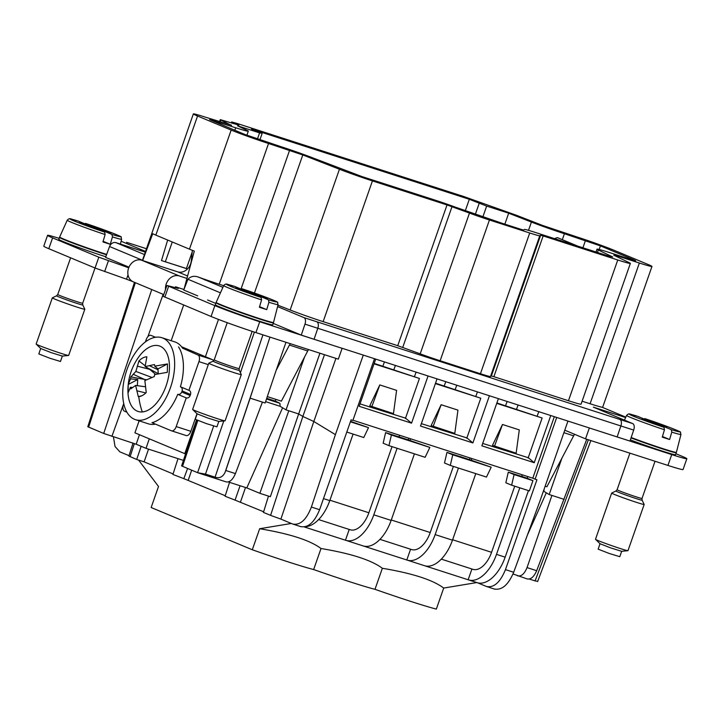 <?xml version="1.0" encoding="UTF-8"?>
<svg xmlns="http://www.w3.org/2000/svg" width="723" height="723" viewBox="0 0 723 723"><rect width="100%" height="100%" fill="white"/><g stroke="black" fill="none" stroke-linecap="round" stroke-linejoin="round"><path stroke-width="1.08" d="M588.585 427.718L671.73 454.595A34.442 1.319 19.3 0 0 686.85 458.716A34.442 1.319 19.3 0 0 681.816 456.186L675.915 453.719M630.366 439.891A30.411 1.166 19.3 0 0 659.936 450.312A30.411 1.166 19.3 0 0 675.571 454.695L676.267 452.706A30.411 1.166 -160.7 0 1 660.578 448.305A30.411 1.166 -160.7 0 1 631.043 437.894M564.762 430.185L585.531 438.861L589.326 428.034M585.531 438.861L667.935 465.422A34.442 1.319 19.3 0 0 683.054 469.543L686.85 458.716M621.681 551.297L619.792 556.692L609.236 553.466L598.147 549.155L600.018 543.714M627.916 550.691L621.644 551.306L610.709 547.907L600.045 543.741L595.526 539.34A17.216 0.66 19.3 0 0 595.526 539.34A17.216 0.66 19.3 0 0 611.522 545.585A17.216 0.66 19.3 0 0 627.916 550.691A17.216 0.66 19.3 0 0 627.989 550.655L644.166 504.455A17.216 0.66 -160.7 0 1 628.332 499.611A17.216 0.66 -160.7 0 1 611.694 493.14A17.216 0.66 -160.7 0 1 611.667 493.077A17.216 0.66 -160.7 0 1 611.685 493.059L615.942 491.007A13.873 0.533 -160.7 0 0 615.951 491.08A13.873 0.533 -160.7 0 0 629.606 496.376A13.873 0.533 -160.7 0 0 642.114 500.171L644.166 504.428A17.216 0.66 -160.7 0 1 644.166 504.455M611.667 493.077L595.49 539.268A17.216 0.66 19.3 0 0 595.517 539.34M666.913 426.823L656.385 423.434L644.934 418.653A26.516 1.021 -160.7 0 1 679.439 431.64A26.516 1.021 -160.7 0 1 671.306 429.661L659.855 424.88L666.597 427.058M671.306 429.661L671.784 432.128L669.597 439.503A29.48 1.13 19.3 0 1 662.268 437.135L664.455 429.769L663.976 427.302L652.535 422.521L642.006 419.132L648.956 421.364M656.385 423.434L656.168 424.04M659.855 424.88L659.647 425.495M649.055 421.075L637.487 416.249M644.934 418.653L643.904 418.915M669.597 439.503L662.458 436.52M554.532 238.635A28.703 24.022 112.7 0 1 557.433 237.632L577.74 246.118M545.151 486.19L546.904 486.751L573.646 435.824A4.591 2.503 -72.1 0 1 574.713 434.333M197.036 295.58A45.92 1.762 19.3 0 0 197.695 295.861L183.759 290.04L187.908 279.241C190.782 276.249 194.342 275.553 198.599 277.171A28.703 1.103 19.3 0 0 219.25 284.238L268.54 143.488L302.792 154.948L339.439 169.236A28.703 1.103 -160.7 0 0 372.435 180.904L447.022 204.943L469.471 213.086L420.18 353.845A22.964 0.886 -160.7 0 0 440.144 360.75L480.434 373.737A22.964 0.886 -160.7 0 0 490.492 376.502L539.783 235.752A22.964 0.886 -160.7 0 1 529.724 232.987L489.435 220A22.964 0.886 -160.7 0 1 469.471 213.086M617.957 257.216L618.301 256.231L613.782 255.192L629.073 262.594A28.703 1.103 -160.7 0 1 630.357 263.416A28.703 1.103 -160.7 0 1 617.758 259.982L543.163 235.933L540.65 235.246L539.783 235.752M618.301 256.231L639.367 263.018L590.076 403.768A28.703 1.103 -160.7 0 0 602.06 407.221L625.802 417.144L602.06 407.221M238.744 125.323L231.64 121.952L236.683 123.326L463.723 196.511L516.728 215.373L542.521 225.422L576.773 236.882A28.703 1.103 -160.7 0 1 614.152 250.312L647.763 264.347A28.703 1.103 -160.7 0 1 651.965 266.453A28.703 1.103 -160.7 0 1 639.367 263.018M238.825 125.097L220.262 119.638L220.777 119.964L220.099 121.907M231.441 125.441L220.777 119.964M231.541 125.178L205.956 117.343A28.703 1.103 -160.7 0 0 193.348 113.909A28.703 1.103 -160.7 0 0 197.551 116.014L231.161 130.059A28.703 1.103 -160.7 0 0 268.54 143.488M246.877 135.282L248.305 131.197A28.703 1.103 -160.7 0 0 247.013 130.375L237.533 125.784L259.575 132.887L257.415 139.06M562.322 239.674L564.41 233.719A28.703 1.103 -160.7 0 1 531.414 222.051L508.685 213.195L486.651 206.082L469.317 199.286L251.405 129.037L261.256 133.159L259.575 132.887M564.41 233.719L600.424 245.883L634.035 259.919L635.707 260.768L630.673 259.394L609.616 252.598A28.703 1.103 -160.7 0 0 597.008 249.164L596.014 252.002M597.433 252.463L598.301 249.986A28.703 1.103 -160.7 0 1 597.008 249.164M598.301 249.986L612.733 256.981L608.215 255.933L534.622 232.219A22.964 0.886 -160.7 0 0 524.564 229.444L523.551 230.05L521.03 229.354L500.885 222.865L455.246 207.103A22.964 0.886 -160.7 0 0 435.282 200.19L361.699 176.475L313.899 158.31A28.703 1.103 -160.7 0 0 280.904 146.642L244.889 134.487L209.607 119.602L235.707 127.763A28.703 1.103 -160.7 0 0 248.305 131.197M219.25 284.238L223.66 285.666M142.648 260.551L152.743 233.737A28.703 1.103 19.3 0 0 155.843 235.12L189.453 249.155A28.703 1.103 19.3 0 0 194.306 251.098L184.085 288.992M142.404 260.47L193.348 113.909M582.105 401.202L590.076 403.768M630.357 263.416L581.066 404.166A28.703 1.103 -160.7 0 1 568.468 400.732L493.872 376.683L543.163 235.933M540.65 235.246L491.36 375.996L493.872 376.683M491.36 375.996L490.492 376.502M447.022 204.943L397.731 345.693L420.18 353.845M397.731 345.693L323.145 321.654L372.435 180.904M277.93 305.214L290.149 309.986A28.703 1.103 19.3 0 0 323.145 321.654M167.655 240.045L161.5 260.56L186.417 268.513A28.703 1.103 19.3 0 0 187.555 268.884M504.853 224.139L508.685 213.195M469.317 199.286L465.287 210.791M175.436 287.004L178.337 288.432L166.932 285.495L163.145 296.322L211.062 316.475A34.442 1.319 19.3 0 0 255.915 332.589L338.319 359.15L342.115 348.323L301.265 335.101L304.979 324.139A5.739 3.136 -72.1 0 0 303.949 317.614L277.578 306.597M625.621 417.551L593.348 407.148L632.652 423.57L619.837 419.439A5.739 3.136 107.9 0 1 620.876 425.964L617.153 436.927L567.962 421.075L540.099 500.614L513.682 572.264C508.314 584.952 501.807 590.519 494.152 588.965M207.564 299.982L215.761 303.407M206.037 280.28L204.41 279.756L206.037 280.28M145.233 251.315L121.112 241.238M114.849 261.256L124.69 265.368A45.92 1.762 19.3 0 0 125.377 265.657L105.576 257.379L109.562 246.516A5.739 4.808 -67.3 0 1 116.005 242.666L144.989 252.011M125.377 265.657L128.974 267.158M161.5 260.56L187.501 268.938M301.265 335.101L273.213 323.389M617.153 436.927L629.968 441.057L633.691 430.095A5.739 3.136 -72.1 0 0 632.652 423.57M59.187 238.355A34.442 1.319 19.3 0 0 47.555 235.346A34.442 1.319 19.3 0 0 52.598 237.876L98.834 257.189L128.703 267.808M166.932 285.495L214.858 305.648A34.442 1.319 19.3 0 0 259.711 321.762L342.115 348.323M273.186 323.461L274.613 323.976M106.67 254.415A30.411 1.166 -160.7 0 1 76.981 244.22A30.411 1.166 -160.7 0 1 59.711 237.126A30.411 1.166 -160.7 0 1 59.657 236.999L59.521 237.388A30.411 1.166 19.3 0 0 59.521 237.388L58.834 239.358A30.411 1.166 19.3 0 0 58.888 239.476A30.411 1.166 19.3 0 0 76.141 246.561A30.411 1.166 19.3 0 0 105.802 256.755M215.355 304.835A30.411 1.166 19.3 0 0 244.736 316.258A30.411 1.166 19.3 0 0 272.707 324.817L273.402 322.847A30.411 1.166 19.3 0 0 273.402 322.847A30.411 1.166 19.3 0 1 245.377 314.261A30.411 1.166 19.3 0 1 216.05 302.856A30.411 1.166 19.3 0 1 215.987 302.738L215.3 304.717A30.411 1.166 19.3 0 0 215.355 304.835M554.333 416.683L532.788 478.192L535.11 479.159L556.719 417.451L341.536 348.088M556.719 417.451L567.962 421.075M47.555 235.346L43.769 246.172A34.442 1.319 19.3 0 0 48.803 248.703L95.038 268.016L126.516 279.195L128.025 274.885M132.734 281.572L126.516 279.195M175.237 287.6L175.526 286.787L183.931 289.498M267.374 396.629L281.383 401.148L307.727 350.971A5.739 3.136 107.9 0 1 308.631 349.589M59.521 237.388A30.411 1.166 19.3 0 0 59.584 237.496A30.411 1.166 19.3 0 0 76.846 244.591A30.411 1.166 19.3 0 0 106.525 254.785M205.413 356.719L218.482 319.421M183.66 305.034L171.17 340.714M196.773 420.018L181.6 465.91L197.786 472.761L225.983 481.843C229.553 482.639 232.698 479.891 235.436 473.601L262.404 402.105L265.151 402.991L276.186 370.266L289.417 345.07A5.739 3.136 107.9 0 1 290.321 343.678M149.29 438.825L146.028 448.341L136.177 444.22L139.449 434.713M136.177 444.22L103.705 433.457L151.749 289.543M87.799 426.733L103.705 433.457M588.377 439.774L535.092 580.903L536.764 581.175M537.605 581.59L590.854 440.569M535.092 580.903L529.308 579.042M586.751 439.25L536.674 570.7C533.881 577.044 530.637 579.756 526.913 578.843M527.094 578.915L513.023 573.963M561.916 458.165L549.182 494.532L564.193 499.385M544.148 489.055L543.877 491.333L549.182 494.541M197.786 472.752L205.495 474.089L215.065 477.18C219.458 478.59 222.783 477.008 225.043 472.426L253.538 387.691L250.131 398.147L262.404 402.105M363.271 355.092L335.409 434.631L313.818 421.5L302.847 416.466L324.473 354.695M335.924 358.382L313.818 421.5L280.886 519.105L292.562 523.985C300.108 525.567 306.371 519.918 311.378 507.049L335.409 434.631M268.486 496.105L263.443 512.408L270.592 515.363L302.847 416.466L298.662 413.954L319.928 353.222M228.314 481.952L246.796 487.908L259.855 493.321L270.348 496.701L298.662 413.954L286.037 409.878M304.537 357.054L286.037 409.869L280.172 406.326L279.918 403.326L275.318 401.084L266.778 398.337M275.906 399.385L275.318 401.084M253.538 387.691L269.95 337.117M285.983 342.286L276.186 370.266M535.11 479.159L536.936 479.756L505.467 569.616C500.171 582.485 493.782 588.088 486.299 586.425L477.614 582.801M311.378 507.049L319.602 509.706L351.071 419.837L352.896 420.425L374.514 358.716M163.76 294.568L133.348 281.862A11.595 9.706 -67.3 0 1 128.712 267.799A11.595 9.706 -67.3 0 1 141.645 260.226L177.641 271.83A11.478 9.607 -67.3 0 0 191.27 260.913L192.372 250.339M165.531 289.498A11.595 9.706 -67.3 0 1 179.313 275.96L186.905 278.409M139.123 420.84L134.921 432.824L184.763 453.637L196.566 419.927M185.567 453.899L184.763 453.637M183.425 460.388L146.028 448.341M225.242 495.743L183.832 478.635L187.582 468.486M133.014 443.199L128.884 456.059L136.683 459.457L141.166 446.308M129.01 455.662L119.873 451.848L115.038 446.498L113.439 436.891M517.451 575.788C521.229 576.701 524.419 573.972 527.04 567.6L551.929 495.427M300.967 526.715L292.562 523.985M270.592 515.363L280.886 519.105M288.784 410.763L259.855 493.321M250.131 398.147L225.793 470.492L235.436 473.601M532.788 478.192L352.969 420.226M521.681 476.385L527.148 478.237L527.754 476.574M494.695 589.164L486.299 586.425M528.242 457.65L534.234 462.711L550.763 415.526M534.234 462.711L481.861 445.829L498.391 398.644M466.895 437.876L472.887 442.937L489.417 395.752M472.887 442.937L420.515 426.055L437.044 378.87M360.009 403.877L405.54 418.138L411.541 423.163L428.07 375.978M411.541 423.163L359.168 406.281L375.698 359.096M382.847 366.209L384.437 361.916M393.827 369.751L395.427 365.458M416.114 372.128L414.523 376.421M444.193 385.983L445.784 381.69M455.174 389.525L456.773 385.232M477.46 391.902L475.87 396.195M505.54 405.757L507.13 401.464M516.52 409.299L518.12 405.007M538.807 411.676L537.216 415.969M319.602 509.706C314.306 522.566 307.917 528.17 300.425 526.516M96.828 228.82L97.045 228.215L85.603 223.434A26.516 1.021 -160.7 0 1 120.099 236.421A26.516 1.021 -160.7 0 1 111.966 234.451L112.445 236.909L110.258 244.284A29.48 1.13 -160.7 0 1 102.937 241.925L105.124 234.55A28.803 1.103 -160.7 0 1 67.293 220.325A28.803 1.103 -160.7 0 1 67.239 220.208L59.657 236.999M253.294 294.18L253.511 293.565L242.06 288.784A26.516 1.021 -160.7 0 1 276.566 301.78A26.516 1.021 -160.7 0 1 268.432 299.801L268.911 302.268L266.724 309.634A29.48 1.13 -160.7 0 1 259.394 307.275L261.581 299.909A28.803 1.103 -160.7 0 1 223.759 285.675A28.803 1.103 -160.7 0 1 223.705 285.567L215.987 302.738M229.543 482.349L225.079 496.24L235.065 500.108L240.072 485.739M263.633 511.776L235.065 500.108M246.796 487.908L282.603 407.799M148.54 449.146L144.103 461.852L136.683 459.457M173.086 473.954L144.103 461.852M178.003 458.644L172.924 474.46L183.832 478.635M527.356 535.174L546.308 492.797M388.947 445.639L391.396 435.029L410.257 441.102L429.851 447.42L425.124 457.298L388.947 445.639L383.154 443.217L385.603 432.607L398.969 436.9L399.548 435.246L399.015 436.782M408.721 438.201L408.143 439.792M421.355 423.651L466.886 437.912M470.067 457.975L469.489 459.566M482.702 443.425L528.233 457.686M522.259 474.803L521.708 476.33M104.645 232.083A26.516 1.021 -160.7 0 1 70.14 219.096A26.516 1.021 -160.7 0 1 78.274 221.075L89.724 225.856L79.187 222.458L82.666 223.913L93.195 227.302L104.645 232.083L105.124 234.55M110.258 244.284L103.118 241.301M111.966 234.451L100.524 229.67L100.307 230.276M85.603 223.434L84.573 223.696M261.111 297.442A26.516 1.021 -160.7 0 1 226.606 284.446A26.516 1.021 -160.7 0 1 234.74 286.425L246.181 291.206L235.653 287.808L239.132 289.263L249.661 292.661L261.111 297.442L261.581 299.909M266.724 309.634L259.584 306.651M268.432 299.801L256.99 295.02L256.773 295.626M242.06 288.784L241.03 289.055M181.527 346.742L212.598 359.72L197.948 355.002A5.739 3.136 -72.1 0 1 198.952 361.627L188.902 390.312A3.443 2.883 112.7 0 1 189.092 390.384A3.443 2.883 112.7 0 1 190.511 394.451L182.115 390.935A43.055 23.488 107.9 0 1 181.735 392.02L190.14 395.535L190.511 394.451M213.647 360.741A5.739 3.136 -72.1 0 0 212.598 359.72M171.685 430.872L186.064 435.508A5.739 3.136 -72.1 0 0 186.2 435.562A5.739 3.136 -72.1 0 0 190.854 431.306L197.008 413.719M186.254 397.894L177.75 394.342A43.055 23.488 -72.1 0 1 151.975 422.675L171.414 430.791A5.739 3.136 -72.1 0 0 171.55 430.836A5.739 3.136 -72.1 0 0 176.204 426.588L186.254 397.894A3.443 2.883 112.7 0 0 190.14 395.535M123.769 403.696L123.47 404.555A5.739 3.136 -72.1 0 0 124.473 411.179L126.923 412.209M150.881 335.345L151.017 335.391A5.739 3.136 -72.1 0 0 150.881 335.345A5.739 3.136 -72.1 0 0 146.218 339.593L145.404 341.916M346.796 432.047L363.777 437.523L368.504 427.645L350.556 421.31M318.626 519.584L350.239 529.778A22.964 12.526 -72.1 0 0 368.875 512.761L392.038 446.633M429.851 447.42L409.95 440.452L410.537 438.789M379.973 539.358L411.586 549.552A22.964 12.526 -72.1 0 0 430.221 532.535L453.384 466.407M450.293 465.413L452.743 454.803L491.197 467.194L486.471 477.072L450.293 465.413L444.5 462.991L446.95 452.381L448.115 452.761M448.124 452.752L460.316 456.674M491.197 467.194L471.297 460.235L471.884 458.563M441.319 559.132L472.932 569.326A22.964 12.526 -72.1 0 0 491.568 552.318L514.731 486.181M511.64 485.187L514.089 474.577L532.95 480.65L529.363 490.899L511.64 485.187L505.847 482.765L508.296 472.155L509.462 472.535M509.471 472.526L521.663 476.457L522.241 474.794M532.95 480.65L527.148 478.237M505.16 557.162A34.442 18.798 107.9 0 1 477.207 582.684L468.54 579.891A34.442 18.798 107.9 0 0 496.493 554.369L505.16 557.162L528.468 490.61M138.59 460.072L158.509 486.48L151.152 507.51L252.3 549.76L259.665 528.73C289.67 533.737 310.122 540.325 321.012 548.513C351.017 553.511 371.468 560.099 382.359 568.287C412.363 573.285 432.815 579.882 443.705 588.061L476.809 582.557M443.705 588.061L436.34 609.091A68.884 2.648 -160.7 0 1 374.993 589.317L382.359 568.287M528.106 458.057L542.133 417.993L496.737 403.362M502.485 424.482L519.295 429.905L516.15 453.185L492.49 445.359L502.485 424.482L494.514 446.208M466.76 438.283L480.786 398.219L435.391 383.588M441.138 404.708L457.948 410.131L454.803 433.402L431.143 425.585L441.138 404.708L433.167 426.434M405.413 418.509L419.439 378.445L374.044 363.814M379.792 384.934L396.602 390.357L393.457 413.628L369.796 405.811L379.792 384.934L371.821 406.66M259.665 528.73L291.333 523.47M208.82 363.28A17.216 0.66 -160.7 0 1 208.793 363.208A17.216 0.66 -160.7 0 1 208.811 363.19L213.068 361.148A13.873 0.533 -160.7 0 0 213.077 361.211A13.873 0.533 -160.7 0 0 226.733 366.516A13.873 0.533 -160.7 0 0 239.241 370.312L241.292 374.568A17.216 0.66 -160.7 0 1 241.301 374.595A17.216 0.66 -160.7 0 1 225.459 369.751A17.216 0.66 -160.7 0 1 208.82 363.28M52.363 297.921A17.216 0.66 -160.7 0 1 52.327 297.858A17.216 0.66 -160.7 0 1 52.345 297.84L56.611 295.788A13.873 0.533 -160.7 0 0 56.62 295.861A13.873 0.533 -160.7 0 0 70.267 301.157A13.873 0.533 -160.7 0 0 82.774 304.952L84.826 309.209A17.216 0.66 -160.7 0 1 84.835 309.236A17.216 0.66 -160.7 0 1 68.992 304.392A17.216 0.66 -160.7 0 1 52.363 297.921M84.799 309.173A17.216 0.66 -160.7 0 1 84.826 309.209L68.658 355.436A17.216 0.66 -160.7 0 1 68.586 355.472A17.216 0.66 -160.7 0 1 52.183 350.366A17.216 0.66 -160.7 0 1 36.186 344.121A17.216 0.66 -160.7 0 1 36.15 344.058L52.327 297.858M100.524 229.67L111.053 233.059L107.573 231.604L97.045 228.215M256.99 295.02L267.519 298.418L264.04 296.963L253.511 293.565M161.898 337.722A43.055 23.488 -72.1 0 0 156.656 337.135A43.055 23.488 -72.1 0 0 125.007 376.068A43.055 23.488 -72.1 0 0 135.481 419.665A43.055 23.488 -72.1 0 0 140.723 420.253A43.055 23.488 -72.1 0 0 172.372 381.319A43.055 23.488 -72.1 0 0 161.898 337.722L174.713 341.852A43.055 23.488 -72.1 0 1 182.585 348.188L197.948 355.002M151.017 335.391L155.517 337.27M178.518 346.877A43.055 23.488 -72.1 0 1 180.407 386.769L188.902 390.312M180.407 386.769C182.033 387.51 182.603 388.893 182.115 390.935M177.75 394.342C179.512 394.704 180.84 393.927 181.735 392.02M496.873 402.964L542.133 417.993M460.334 456.611L471.297 460.235M435.526 383.19L480.786 398.219M398.988 436.837L409.95 440.452M374.18 363.416L419.439 378.445M368.504 427.645L350.375 421.807M323.488 498.599L329.778 500.632L353.086 434.08M329.778 500.632A34.442 18.798 107.9 0 1 305.721 526.633M397.108 448.269L373.8 514.821A34.442 18.798 107.9 0 1 345.847 540.343A34.442 18.798 107.9 0 1 345.458 540.208L349.227 529.444M391.396 435.029L385.603 432.607M373.8 514.821L391.125 520.406L414.433 453.854M391.125 520.406A34.442 18.798 107.9 0 1 363.172 545.919L345.847 540.343M458.454 468.043L435.147 534.595A34.442 18.798 107.9 0 1 407.194 560.117A34.442 18.798 107.9 0 1 406.805 559.982L410.574 549.227M452.743 454.803L446.95 452.381M435.147 534.595L452.471 540.18L475.779 473.628M452.471 540.18A34.442 18.798 107.9 0 1 424.518 565.702L407.194 560.117M468.54 579.891A34.442 18.798 107.9 0 1 468.152 579.756L471.92 569.001M496.493 554.369L519.801 487.817M514.089 474.577L508.296 472.155M304.338 526.959L468.152 579.765M252.3 549.76A68.884 2.648 19.3 0 0 313.646 569.543A68.884 2.648 19.3 0 0 374.993 589.317M321.012 548.513L313.646 569.543M241.301 374.595L225.115 420.795A17.216 0.66 -160.7 0 1 225.043 420.822A17.216 0.66 -160.7 0 1 208.649 415.725A17.216 0.66 -160.7 0 1 192.652 409.48A17.216 0.66 -160.7 0 1 192.616 409.408L208.793 363.208M192.652 409.48A17.216 0.66 -160.7 0 1 192.643 409.471L197.171 413.872L207.835 418.039L218.771 421.437L225.043 420.822M36.186 344.121L40.705 348.522L51.369 352.688L62.305 356.087L68.586 355.472M135.481 419.665L148.296 423.805A43.055 23.488 -72.1 0 0 153.547 424.383A43.055 23.488 -72.1 0 0 155.436 424.112M128.233 384.482L128.224 384.528A57.397 57.397 0 0 0 127.917 389.95A34.442 18.798 -72.1 0 0 142.314 411.938A34.442 18.798 -72.1 0 0 168.468 377.108A34.442 18.798 -72.1 0 0 155.065 345.449A34.442 18.798 -72.1 0 0 138.4 357.424A57.397 57.397 0 0 0 128.233 384.482L130.538 378.888A20.615 11.252 -72.1 0 1 130.908 376.9L135.861 371.432L138.933 360.958A20.615 11.252 -72.1 0 1 146.407 356.828A20.615 11.252 -72.1 0 1 146.868 356.801L145.097 366.597L154.478 364.546A20.615 11.252 -72.1 0 1 154.785 366.181L167.465 363.931L167.32 372.318L154.641 374.568A20.615 11.252 -72.1 0 1 154.27 376.556L144.853 380.587L146.245 392.499A20.615 11.252 -72.1 0 1 140.081 396.412A20.615 11.252 -72.1 0 1 138.771 396.629A20.615 11.252 -72.1 0 1 138.31 396.656L135.617 385.422L130.7 388.911A20.615 11.252 -72.1 0 1 130.393 387.275L128.088 392.869L128.233 384.482L137.741 379.503L130.538 378.888M218.816 421.437L216.918 426.832L206.362 423.597L195.273 419.286L197.144 413.845M62.35 356.078L60.461 361.473L49.896 358.247L38.807 353.936L40.678 348.495M137.334 385.666L137.741 379.503M132.21 387.429L130.393 387.275M146.353 379.756L130.908 376.9M135.617 385.422L145.16 386.751M145.793 392.951L136.783 390.763M141.934 395.725L138.31 396.656M155.617 374.342L148.685 368.531M145.133 365.775L138.933 360.958M149.769 369.381L137.207 366.127M135.861 371.432L151.74 377.388M144.672 379.512L133.131 374.225M158.22 373.773L157.957 368.911L167.465 363.931M157.957 368.911L154.785 366.181M158.093 369.787L149.399 365.702M145.097 366.597L158.229 373.692M663.976 427.302A26.516 1.021 -160.7 0 1 629.48 414.315A26.516 1.021 -160.7 0 1 637.614 416.294M642.087 500.144A13.873 0.533 -160.7 0 1 642.114 500.171L642.015 498.445A13.204 0.506 -160.7 0 1 629.878 494.731A13.204 0.506 -160.7 0 1 617.126 489.769A13.204 0.506 -160.7 0 1 617.099 489.715L615.942 491.007M664.455 429.769A28.803 1.103 -160.7 0 1 626.633 415.544A28.803 1.103 -160.7 0 1 626.579 415.427C629.435 412.508 629.308 414.406 637.55 416.267M644.889 418.635C664.057 424.925 683.407 432.679 680.316 432.2L680.958 434.469A28.803 1.103 -160.7 0 1 671.784 432.128M680.958 434.469L676.403 452.327A30.411 1.166 -160.7 0 1 660.795 447.953A30.411 1.166 -160.7 0 1 631.17 437.514M563.895 432.679L573.646 435.824M667.935 465.422L671.73 454.595M241.003 289.046L289.598 150.276M189.453 249.155L231.161 130.059M155.843 235.12L197.551 116.014M233.321 122.802L233.068 123.516M617.758 259.982L568.468 400.732M529.724 232.987L480.434 373.737M440.144 360.75L489.435 220M402.729 347.42L452.011 206.67M290.149 309.986L339.439 169.236M254.433 293.032L302.792 154.948M186.417 268.513L192.201 251.984M234.821 130.276L235.707 127.763M165.35 261.726L172.273 241.979M214.379 121.735L214.641 120.976M634.035 259.919L633.872 260.379M599.159 249.48L600.424 245.883M585.467 240.515L582.919 247.781M531.414 222.051L528.522 230.33M486.651 206.082L482.81 217.036M479.168 203.398L475.291 214.469M222.91 287.329L198.599 277.171M303.949 317.614L619.837 419.439M187.908 279.241L220.434 292.824M144.148 254.424L116.005 242.666M146.173 248.649L126.896 242.431A5.739 3.136 -72.1 0 0 126.76 242.386A5.739 3.136 -72.1 0 0 126.624 242.341M146.173 248.64L126.896 242.431M142.476 260.262L109.562 246.516M304.979 324.139L633.691 430.095M316.764 321.744A5.739 3.136 107.9 0 1 317.804 328.269L314.08 339.232M48.803 248.703L52.598 237.876M70.61 257.813L57.759 294.496A13.204 0.506 -160.7 0 0 57.786 294.55A13.204 0.506 -160.7 0 0 70.538 299.512A13.204 0.506 -160.7 0 0 82.684 303.226L98.834 257.189M104.636 271.586L108.432 260.759M164.826 297.162L168.613 286.335M211.062 316.475L214.858 305.648M255.915 332.589L259.711 321.762M197.84 420.461L182.512 466.371M213.656 426.019L197.587 472.67M163.163 294.315L147.881 336.656M123.732 403.542L111.884 436.394M135.337 282.693L88.64 427.157M254.406 332.101L240.407 372.734M223.796 420.949L205.495 474.089M215.065 477.18L262.937 334.848M505.467 569.616L513.682 572.264M289.417 345.07L307.727 350.971M268.911 302.268A28.803 1.103 -160.7 0 0 278.084 304.609L273.529 322.458A30.411 1.166 -160.7 0 1 245.603 313.918A30.411 1.166 -160.7 0 1 216.177 302.476A30.411 1.166 -160.7 0 1 216.123 302.359M188.224 480.28L191.667 470.194M134.351 443.633L130.104 456.683M527.04 567.6L536.674 570.7M543.407 491.179L543.877 491.324M266.543 399.006L279.864 403.298M265.621 401.636L280.181 406.326M179.313 275.96L141.645 260.226M252.173 331.369L239.15 368.576A13.204 0.506 -160.7 0 1 227.004 364.862A13.204 0.506 -160.7 0 1 214.252 359.9A13.204 0.506 -160.7 0 1 214.225 359.855L213.068 361.148M187.555 275.969L177.641 271.83M120.389 244.085L121.618 239.25A28.803 1.103 -160.7 0 1 112.445 236.909M240.461 502.096L245.513 487.501M239.223 370.284A13.873 0.533 -160.7 0 1 239.241 370.312L239.15 368.576M82.756 304.925A13.873 0.533 -160.7 0 1 82.774 304.952L82.684 303.226M208.296 364.636L198.952 361.627M190.854 431.306L176.204 426.588M329.923 500.208L368.875 512.761M391.27 519.982L430.221 532.535M452.616 539.756L491.568 552.318M142.314 411.938A57.397 46.923 -94.6 0 1 138.771 396.629M626.579 415.427L624.455 420.144M655.038 461.265L642.015 498.445M629.896 453.158L617.099 489.715M219.53 121.726L220.262 119.638M231.297 122.946L231.64 121.952M651.965 266.453L602.593 407.429M262.097 133.574L259.891 139.873M134.478 282.332L87.781 426.778M227.239 322.693L214.225 359.855M57.759 294.496L56.611 295.788M121.618 239.25L120.985 236.981C124.067 237.46 104.727 229.706 85.549 223.416M67.239 220.208C70.104 217.289 69.968 219.186 78.211 221.048M278.084 304.609L277.442 302.331C280.533 302.82 261.184 295.065 242.015 288.766M223.705 285.567C226.561 282.639 226.435 284.546 234.677 286.407M186.2 435.562L171.55 430.836"/></g></svg>
